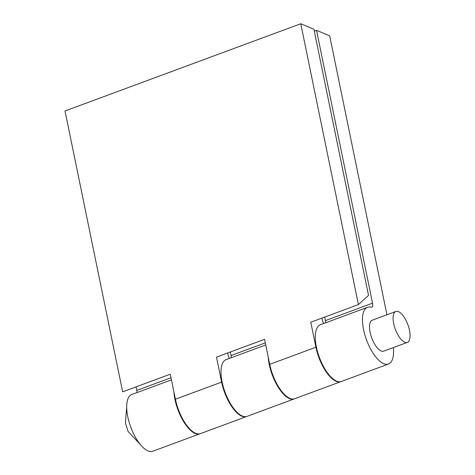 <?xml version="1.0" encoding="UTF-8"?>
<svg xmlns="http://www.w3.org/2000/svg" width="475" height="475" viewBox="0 0 475 475"><rect width="100%" height="100%" fill="white"/><g stroke="black" fill="none" stroke-linecap="round" stroke-linejoin="round"><path stroke-width="0.71" d="M246.578 416.533A30.246 12.255 69.7 0 1 221.623 382.12L216.487 357.105L264.581 339.31L269.717 364.325A30.246 12.255 69.7 0 0 294.672 398.739L340.878 381.645A30.246 12.255 69.7 0 1 315.923 347.231L310.787 322.21L358.411 304.594L368.535 295.379L313.91 29.248L300.764 23.75L65.01 110.978L122.657 391.822L170.276 374.199L175.412 399.214A30.246 12.255 69.7 0 0 200.367 433.628L246.578 416.533A30.246 12.255 69.7 0 0 246.81 416.438M227.656 352.973L227.988 354.582A5.498 2.227 69.7 0 0 229.425 358.382M386.935 314.765L329.68 35.851L316.534 30.347L372.537 303.169A5.498 2.227 69.7 0 1 371.818 307.23A5.498 2.227 69.7 0 1 371.153 307.236A30.246 12.255 69.7 0 0 367.513 307.295L320.358 324.74A30.246 12.255 69.7 0 0 319.36 357.354A30.246 12.255 69.7 0 0 341.353 381.467L388.503 364.022A30.246 12.255 69.7 0 0 393.365 347.569M325.577 322.81A5.498 2.227 69.7 0 0 325.387 320.619L372.537 303.169M324.662 317.08L325.387 320.619M367.513 307.295A30.246 12.255 69.7 0 0 366.516 339.91A30.246 12.255 69.7 0 0 388.503 364.022M395.859 311.463L372.281 320.186A16.494 6.686 69.7 0 0 371.735 337.98A16.494 6.686 69.7 0 0 383.729 351.132L407.307 342.41A16.494 6.686 69.7 0 0 408.779 327.435A16.494 6.686 69.7 0 0 398.442 311.642A16.494 6.686 69.7 0 0 395.859 311.463A16.494 6.686 69.7 0 0 395.313 329.252A16.494 6.686 69.7 0 0 407.307 342.41M316.534 30.347L314.302 31.178M136.058 386.858L136.782 390.397A5.498 2.227 69.7 0 1 136.972 392.588M230.357 351.969L231.088 355.508A5.498 2.227 69.7 0 1 231.277 357.699M171.433 379.84L131.753 394.517A30.246 12.255 69.7 0 0 130.762 427.138A30.246 12.255 69.7 0 0 152.748 451.25L199.898 433.806A30.246 12.255 69.7 0 0 200.129 433.711M173.915 391.928A30.246 12.255 69.7 0 0 183.849 421.978A30.246 12.255 69.7 0 0 199.898 433.806M268.221 357.04A30.246 12.255 69.7 0 0 278.148 387.089A30.246 12.255 69.7 0 0 294.197 398.917A30.246 12.255 69.7 0 0 294.435 398.822M265.739 344.945L226.058 359.628A30.246 12.255 69.7 0 0 225.061 392.243A30.246 12.255 69.7 0 0 247.047 416.361L294.197 398.917M300.764 23.75L358.411 304.594M321.955 318.078L322.287 319.693A5.498 2.227 69.7 0 0 323.724 323.493M171.006 377.738L136.782 390.397M265.305 342.849L231.088 355.508M221.623 382.12L175.412 399.214M315.923 347.231L269.717 364.325M126.688 407.384L125.406 422.922L128.119 431.526L140.529 444.778"/></g></svg>
